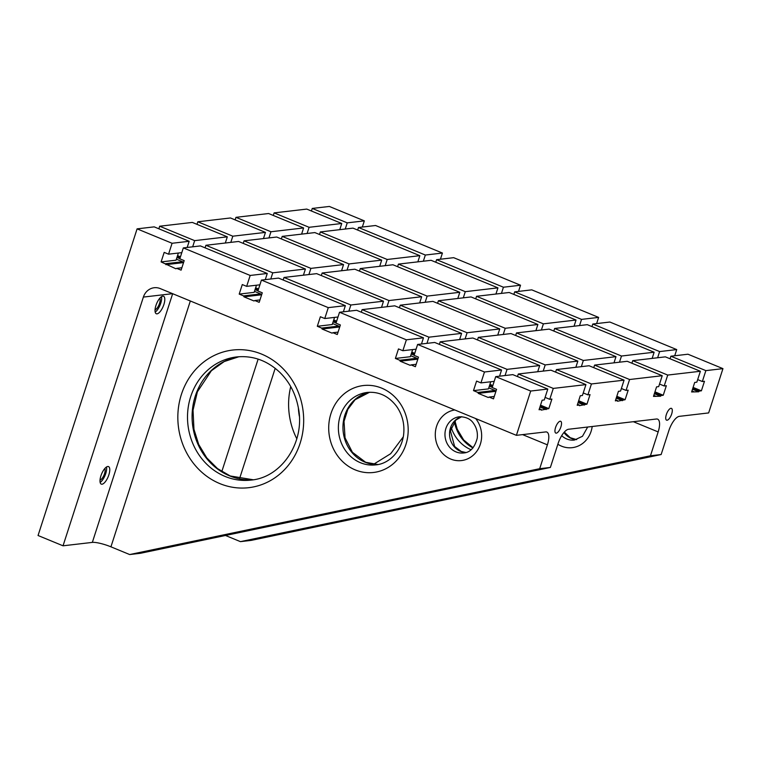 <?xml version="1.0" encoding="UTF-8"?>
<svg xmlns="http://www.w3.org/2000/svg" width="761" height="761" viewBox="0 0 761 761"><rect width="100%" height="100%" fill="white"/><g stroke="black" fill="none" stroke-linecap="round" stroke-linejoin="round"><path stroke-width="1.14" d="M440.2 341.813L472.847 338.008L539.701 365.556L507.054 369.361L440.2 341.813L439.373 344.381M495.715 376.628L492.196 387.53L496.572 389.328L493.489 398.869L489.114 397.071L488.267 397.499L478.269 393.38L477.87 392.438L473.494 390.631L476.576 381.09L480.952 382.897L484.472 371.996L417.618 344.448L414.098 355.349L418.474 357.156L415.392 366.697L411.016 364.89L410.169 365.318L400.172 361.199L399.772 360.257L395.397 358.45L398.479 348.919L402.854 350.716L406.374 339.815L339.52 312.267L336.001 323.168L340.376 324.976L337.294 334.517L332.918 332.709L332.072 333.137L322.074 329.018L321.675 328.077L317.299 326.279L320.381 316.738L324.757 318.536L328.276 307.634L261.423 280.086L257.903 290.987L262.279 292.795L259.197 302.336L254.821 300.528L253.974 300.956L243.977 296.838L243.577 295.896L239.201 294.098L242.283 284.557L246.659 286.355L250.179 275.453L183.325 247.905L179.805 258.807L184.181 260.614L181.099 270.155L176.723 268.348L175.877 268.776L161.104 261.917L164.186 252.376L168.561 254.174L172.081 243.273L137.094 228.861L38.05 535.506L63.039 545.808L143.382 297.075A14.583 13.232 83.4 0 1 154.188 287.734A14.583 13.232 83.4 0 1 160.276 288.6L516.396 435.34L530.702 391.04L495.715 376.628L512.809 374.631L547.796 389.052L544.267 399.953L542.136 400.2L539.054 409.741L541.185 409.494L539.378 408.752M517.47 376.562L518.298 373.993L553.285 388.414L549.765 399.316L545.095 397.394M518.298 373.993L550.945 370.188L585.932 384.609L553.285 388.414M670.936 408.305A6.383 2.397 -67.6 0 1 671.44 408.372A6.383 2.397 -67.6 0 1 671.231 415.183A6.383 2.397 -67.6 0 1 666.579 420.167A6.383 2.397 -67.6 0 1 666.55 413.965A6.383 2.397 -67.6 0 1 670.936 408.305M560.163 421.223A6.383 2.397 -67.6 0 1 560.667 421.28A6.383 2.397 -67.6 0 1 560.457 428.101A6.383 2.397 -67.6 0 1 555.806 433.085A6.383 2.397 -67.6 0 1 555.777 426.883A6.383 2.397 -67.6 0 1 560.163 421.223M549.765 399.316L551.896 399.068L548.814 408.609L541.271 410.141L541.185 409.494M530.702 391.04L547.796 389.052M516.396 435.34L545.694 431.925A14.583 5.489 -67.6 0 1 546.845 432.067A14.583 5.489 -67.6 0 1 547.397 444.843L539.692 468.69L550.374 467.444L140.357 553.304L129.674 554.55L110.935 546.826A14.583 2.768 17.9 0 0 92.338 542.393L172.661 293.698M225.494 535.478L240.447 541.642L251.13 540.396L661.138 454.536L650.455 455.782L658.16 431.925A14.583 5.489 -67.6 0 0 657.618 419.149A14.583 5.489 -67.6 0 0 656.458 419.007L568.581 429.252A14.583 5.489 -67.6 0 0 558.07 443.596L550.374 467.444M661.138 454.536L668.843 430.688A14.583 5.489 -67.6 0 1 679.345 416.343L708.643 412.928L722.95 368.638L687.963 354.217L670.879 356.215L670.051 358.773M585.932 384.609L582.412 395.511L580.282 395.758L577.199 405.299L579.33 405.052L579.416 405.699L586.959 404.158L590.041 394.617L587.911 394.864L591.43 383.963L624.077 380.158L620.557 391.059L618.427 391.316L615.345 400.847L617.475 400.6L617.561 401.247L625.104 399.715L628.186 390.174L626.056 390.422L629.575 379.52L662.222 375.715L658.703 386.617L656.562 386.864L653.49 396.405L660.586 396.234L661.119 395.52L663.25 395.263L666.332 385.722L664.191 385.979L667.72 375.068L700.367 371.263L696.848 382.174L694.707 382.422L691.625 391.963L698.731 391.791L699.254 391.068L701.395 390.821L704.477 381.28L702.336 381.527L705.866 370.626L722.95 368.638M168.561 254.174L181.803 252.633M187.177 247.458L189.175 241.285L154.188 226.864L137.094 228.861M172.081 243.273L189.175 241.285M161.104 261.917L176.057 260.176L178.369 253.032M192.666 246.821L194.664 240.638L159.677 226.226L158.849 228.785M159.677 226.226L192.324 222.421L227.311 236.833L194.664 240.638M230.811 242.369L232.809 236.195L197.822 221.784L196.994 224.343M197.822 221.784L230.469 217.969L265.456 232.39L232.809 236.195M301.613 234.122L303.601 227.948L270.954 231.753L235.967 217.332L235.139 219.891M235.967 217.332L268.614 213.527L303.601 227.948M307.102 233.484L309.099 227.301L274.112 212.89L273.285 215.449M274.112 212.89L306.759 209.085L341.746 223.496L309.099 227.301M362.331 227.044L364.329 220.861L347.244 222.859L312.257 208.438L311.43 211.006M312.257 208.438L329.342 206.45L364.329 220.861M360.295 268.566L392.942 264.761L459.796 292.3L427.149 296.105L360.295 268.566L359.468 271.125M457.799 298.483L459.796 292.3M427.149 296.105L425.152 302.288M699.254 391.068L692.776 388.395M701.395 390.821L693.1 387.406M579.33 405.052L577.523 404.3M546.683 408.857L540.205 406.184M548.814 408.609L540.529 405.185M478.269 393.38L495.668 391.344L494.954 390.441L488.771 387.891M546.16 409.57L539.939 407.011M584.305 405.128L578.084 402.559M622.441 400.676L616.229 398.117M660.586 396.234L654.365 393.675M698.731 391.791L692.51 389.223M179.862 258.645L176.942 257.437M165.888 264.657L183.277 262.631L182.564 261.727L176.381 259.178M243.977 296.838L261.375 294.811L260.662 293.908L254.478 291.358M322.074 329.018L339.473 326.992L338.759 326.089L332.576 323.539M400.172 361.199L417.57 359.163L416.857 358.269L410.674 355.72M492.253 387.359L489.333 386.16M414.155 355.178L411.235 353.979M336.058 322.997L333.137 321.798M257.96 290.816L255.04 289.618M554.636 328.476L587.283 324.671L654.137 352.219L621.48 356.024L554.636 328.476L553.808 331.035M652.139 358.393L654.137 352.219M621.48 356.024L619.492 362.198M417.846 261.851L419.844 255.677L352.99 228.129L320.343 231.934L319.515 234.502M357.66 230.05L358.488 227.491L375.573 225.503L442.426 253.042L425.342 255.04L358.488 227.491M440.429 259.225L442.426 253.042M518.526 291.406L520.524 285.223L453.67 257.675L436.586 259.672L435.758 262.231M596.624 323.577L598.622 317.404L531.768 289.855L514.683 291.853L513.856 294.412M676.719 349.584L609.865 322.036L592.781 324.034L659.625 351.572L676.719 349.584L674.722 355.758M303.42 275.197L305.408 269.014L238.564 241.465L205.908 245.28L205.08 247.839M537.704 371.729L539.701 365.556M659.625 351.572L657.637 357.756M492.519 386.531L489.599 385.332M492.833 385.542L489.922 384.334M476.538 296.295L509.185 292.49L576.039 320.039L543.383 323.844L476.538 296.295L475.711 298.864M583.335 360.467L615.991 356.662L549.138 329.113L516.491 332.918L583.335 360.467L581.347 366.65M613.994 362.835L615.991 356.662M473.494 390.631L488.448 388.89L490.75 381.756M362.103 309.632L394.759 305.827L461.604 333.375L428.957 337.18L362.103 309.632L361.275 312.2M555.616 372.11L556.443 369.551L589.09 365.746L624.077 380.158M507.054 369.361L505.057 375.534M284.005 277.451L316.662 273.646L383.506 301.194L350.859 304.999L284.005 277.451L283.178 280.019M63.039 545.808L92.338 542.393M246.659 286.355L259.901 284.814M265.275 279.639L267.273 273.465L200.419 245.917L183.325 247.905M250.179 275.453L267.273 273.465M107.748 466.493A9.484 3.567 -67.6 0 1 108.5 466.579A9.484 3.567 -67.6 0 1 108.186 476.709A9.484 3.567 -67.6 0 1 101.27 484.12A9.484 3.567 -67.6 0 1 101.232 474.902A9.484 3.567 -67.6 0 1 107.748 466.493M162.768 296.134A9.484 3.567 -67.6 0 1 163.52 296.219A9.484 3.567 -67.6 0 1 163.206 306.35A9.484 3.567 -67.6 0 1 156.3 313.751A9.484 3.567 -67.6 0 1 156.262 304.533A9.484 3.567 -67.6 0 1 162.768 296.134M239.201 294.098L254.155 292.348L256.457 285.213M270.764 279.002L272.761 272.819L305.408 269.014M425.342 255.04L423.344 261.213M261.423 280.086L278.516 278.098L345.361 305.646L343.373 311.82M324.757 318.536L337.998 316.995M328.276 307.634L345.361 305.646M317.299 326.279L332.253 324.528L334.555 317.394M350.859 304.999L348.861 311.182M381.518 307.377L383.506 301.194M501.442 293.394L503.43 287.22L520.524 285.223M339.52 312.267L356.614 310.279L423.458 337.817L421.47 344.001M402.854 350.716L416.096 349.175M406.374 339.815L423.458 337.817M395.397 358.45L410.35 356.709L412.652 349.575M428.957 337.18L426.959 343.363M459.615 339.549L461.604 333.375M579.54 325.575L581.528 319.392L598.622 317.404M417.618 344.448L434.712 342.46L501.556 369.998L499.568 376.181M480.952 382.897L494.193 381.356M484.472 371.996L501.556 369.998M591.953 326.593L592.781 324.034M347.244 222.859L345.247 229.032M339.748 229.679L341.746 223.496M705.866 370.626L670.879 356.215M165.479 263.715L182.564 261.727M180.129 257.817L177.208 256.609M180.452 256.818L177.532 255.62M225.323 243.016L227.311 236.833M575.849 367.287L577.846 361.114L510.992 333.565L478.346 337.37L545.199 364.919L543.202 371.092M515.663 335.487L516.491 332.918M497.751 335.106L499.749 328.933L432.895 301.385L400.248 305.19L467.102 332.738L465.104 338.911M308.909 274.55L310.907 268.376L244.053 240.828L276.709 237.023L343.553 264.571L341.565 270.745M243.225 243.396L244.053 240.828M389.004 300.557L322.15 273.009L354.807 269.204L421.651 296.752L389.004 300.557L387.007 306.731M321.323 275.568L322.15 273.009M399.42 307.748L400.248 305.19M477.518 339.929L478.346 337.37M587.911 394.864L583.24 392.942M591.43 383.963L556.443 369.551M586.959 404.158L578.664 400.743M584.828 404.405L578.35 401.741M545.199 364.919L577.846 361.114M310.907 268.376L343.553 264.571M419.844 255.677L387.197 259.482L320.343 231.934M387.197 259.482L385.199 265.665M258.226 289.998L255.306 288.79M258.55 288.999L255.629 287.801M336.324 322.179L333.404 320.971M336.647 321.18L333.727 319.972M414.422 354.36L411.501 353.152M414.745 353.361L411.825 352.153M581.528 319.392L514.683 291.853M272.761 272.819L205.908 245.28M176.723 268.348L181.879 267.748M693.766 391.706L691.949 390.964M661.119 395.52L654.631 392.847M663.25 395.263L654.955 391.848M349.052 263.934L381.699 260.119L314.854 232.581L282.198 236.386L349.052 263.934L347.054 270.107M379.701 266.302L381.699 260.119M281.37 238.944L282.198 236.386M503.43 287.22L436.586 259.672M398.441 264.115L431.087 260.31L497.941 287.858L465.294 291.663L398.441 264.115L397.613 266.683M495.944 294.031L497.941 287.858M465.294 291.663L463.297 297.836M667.72 375.068L632.733 360.657L665.38 356.852L700.367 371.263M419.653 302.926L421.651 296.752M629.575 379.52L594.588 365.099L627.235 361.294L662.222 375.715M321.675 328.077L338.759 326.089M332.918 332.709L338.065 332.11M399.772 360.257L416.857 358.269M437.565 303.306L438.393 300.747L471.04 296.933L537.894 324.481L535.896 330.664M243.577 295.896L260.662 293.908M489.114 397.071L494.26 396.471M539.692 468.69L129.674 554.55M240.447 541.642L650.455 455.782M254.821 300.528L259.967 299.929M537.894 324.481L505.247 328.286L438.393 300.747M505.247 328.286L503.249 334.469M574.041 326.212L576.039 320.039M543.383 323.844L541.394 330.017M467.102 332.738L499.749 328.933M411.016 364.89L416.162 364.291M593.761 367.668L594.588 365.099M263.468 238.564L265.456 232.39M702.336 381.527L697.675 379.606M155.168 312.067A9.484 3.567 112.4 0 0 160.086 305.056A9.484 3.567 112.4 0 0 161.532 296.619M104.809 468.519A6.564 2.473 -67.6 0 1 104.048 475.007A6.564 2.473 -67.6 0 1 100.024 480.143M159.839 298.16A6.564 2.473 -67.6 0 1 159.068 304.638A6.564 2.473 -67.6 0 1 155.044 309.784M100.138 482.426A9.484 3.567 112.4 0 0 105.056 475.425A9.484 3.567 112.4 0 0 106.502 466.988M655.621 396.158L653.804 395.406M664.191 385.979L659.53 384.058M631.906 363.216L632.733 360.657M617.475 400.6L615.659 399.858M270.954 231.753L268.956 237.927M625.104 399.715L616.81 396.3M626.056 390.422L621.385 388.5M622.974 399.963L616.486 397.29M477.87 392.438L494.954 390.441M258.131 359.116L221.803 471.592M143.382 297.075L172.595 293.67M522.579 434.617L547.397 444.843M355.235 469.898A43.758 39.686 -96.6 0 0 407.515 421.946A43.758 39.686 -96.6 0 0 342.583 395.197A43.758 39.686 -96.6 0 0 355.235 469.898M219.843 483.606A69.289 62.84 -96.6 0 0 302.612 407.677A69.289 62.84 -96.6 0 0 199.81 365.318A69.289 62.84 -96.6 0 0 219.843 483.606M110.935 546.826L190.336 300.985M454.812 409.96A25.522 23.153 -96.6 0 0 435.378 432.353A25.522 23.153 -96.6 0 0 450.769 459.073A25.522 23.153 -96.6 0 0 477.765 449.827A25.522 23.153 -96.6 0 0 475.663 418.55M296.809 438.783A69.289 62.84 83.4 0 1 290.731 386.588M658.16 431.925L633.352 421.708M275.197 368.305L239.496 478.821M592.191 426.502A25.522 23.153 83.4 0 1 557.861 444.243M587.682 427.026L582.479 436.281L574.403 440.067A18.235 16.533 83.4 0 1 561.685 435.673M576.619 439.62A18.235 16.533 83.4 0 1 563.958 432.505M472.942 447.925A36.461 33.075 83.4 0 1 454.384 421.632M471.078 449.741A36.461 33.075 83.4 0 1 451.178 427.539M299.33 416.2A61.993 56.228 83.4 0 1 298.379 407.991M229.679 475.901A61.993 56.228 -96.6 0 0 253.251 479.772L230.25 475.977L217.513 468.586L206.764 457.856L198.716 444.472L193.96 429.299L193.037 410.16L197.394 391.791L211.349 370.769L224.229 361.551L238.925 356.728A61.993 56.228 -96.6 0 0 192.286 411.349A61.993 56.228 -96.6 0 0 229.679 475.901M365.071 462.193A36.461 33.075 -96.6 0 0 377.97 464.524L365.641 462.269L352.391 452.272L345.047 437.841L344.029 421.385L347.825 409.37L355.073 399.744L369.57 392.267A36.461 33.075 -96.6 0 0 343.03 424.752A36.461 33.075 -96.6 0 0 365.071 462.193M360.486 462.736A36.461 33.075 -96.6 0 0 375.715 464.876C387.14 464.115 400.705 453.575 403.539 435.397C404.89 424.667 402.559 414.964 396.538 406.288C388.633 396.034 378.873 391.411 367.278 392.438A36.461 33.075 -96.6 0 0 338.559 424.01A36.461 33.075 -96.6 0 0 360.486 462.736M225.094 476.434A61.993 56.228 -96.6 0 0 250.987 480.086C281.827 477.604 305.675 441.646 298.226 407.192C295.468 393.304 289.275 381.642 279.658 372.205C266.997 360.438 252.652 355.349 236.633 356.938A61.993 56.228 -96.6 0 0 187.815 410.617A61.993 56.228 -96.6 0 0 225.094 476.434M456.02 451.901A18.235 16.533 -96.6 0 0 463.63 452.976C470.117 452.548 474.645 447.677 477.204 438.365C477.889 432.904 476.709 427.977 473.656 423.592C470.812 419.073 466.065 416.79 459.406 416.762A18.235 16.533 -96.6 0 0 445.052 432.543A18.235 16.533 -96.6 0 0 456.02 451.901M461.67 416.686A18.235 16.533 -96.6 0 0 449.551 433.304A18.235 16.533 -96.6 0 0 460.595 451.368A18.235 16.533 -96.6 0 0 465.846 452.529M576.667 439.611L570.246 437.708L564.31 432.096M473.085 447.753L463.668 439.972L457.209 429.137L454.954 420.976M373.499 464.334L390.678 453.699L403.301 436.824M465.894 452.519L461.176 451.444L454.64 446.498L450.417 430.84L455.906 420.015L461.718 416.686"/></g></svg>
